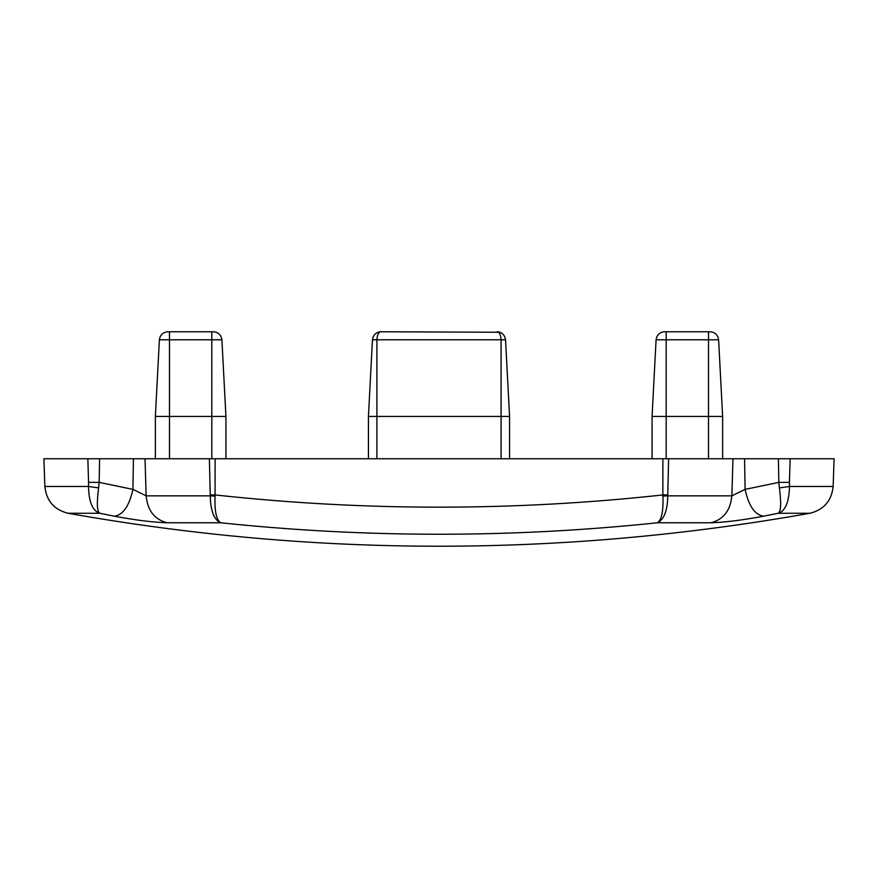 <?xml version="1.0" encoding="UTF-8"?>
<svg xmlns="http://www.w3.org/2000/svg" width="878" height="878" viewBox="0 0 878 878"><rect width="100%" height="100%" fill="white"/><g stroke="black" fill="none" stroke-linecap="round" stroke-linejoin="round"><path stroke-width="1.32" d="M99.598 458.755L99.181 482.362L132.907 489.375L146.143 495.84L210.237 495.84L210.237 494.94L215.121 494.94C364.37 511.237 513.63 511.237 662.879 494.94L662.934 496.136C663.483 511.051 661.65 519.919 657.435 522.761C511.808 538.071 366.192 538.071 220.565 522.761L166.974 522.761C153.145 522.344 135.64 520.16 114.447 516.209L99.818 513.268C92.596 510.974 88.832 502.04 88.513 486.478L88.568 482.362L99.181 482.362L98.599 487.905L88.513 486.478L44.866 486.478L43.9 458.755L834.1 458.755L833.134 486.478L789.487 486.478L779.401 487.905L778.819 482.362L789.432 482.362L789.487 486.478C789.07 502.216 785.305 511.15 778.182 513.268C780.992 511.567 781.398 503.116 779.401 487.905M215.121 458.755L215.066 496.136C214.451 510.755 216.284 519.633 220.565 522.761C214.023 519.776 210.577 510.809 210.237 495.84L215.066 496.136M662.879 458.755L662.879 494.94L667.763 494.94L667.763 495.84L731.857 495.84L745.093 489.375L744.566 458.755M44.866 486.478C46.369 500.811 54.107 509.745 68.089 513.268L99.818 513.268C97.03 511.764 96.624 503.303 98.599 487.905M133.434 458.755L132.907 489.375C129.307 505.893 123.161 514.837 114.447 516.209M68.089 513.268C315.367 557.212 562.633 557.212 809.911 513.268L778.182 513.268L763.553 516.209C754.839 514.837 748.693 505.893 745.093 489.375L778.819 482.362L778.402 458.755M763.553 516.209C742.305 520.171 724.8 522.355 711.026 522.761L657.435 522.761C664.075 519.535 667.521 510.568 667.763 495.84L662.934 496.136M502.095 339.731L505.541 339.786L509.558 416.424L368.442 416.424L368.442 458.755M509.558 416.424L509.558 458.755M718.61 339.786L656.085 339.786C656.821 334.902 659.641 332.235 664.547 331.763L710.159 331.763C715.065 332.235 717.875 334.902 718.61 339.786L722.627 416.424L652.069 416.424L652.069 458.755M722.627 416.424L722.627 458.755M221.914 339.786L159.39 339.786C160.125 334.902 162.935 332.235 167.841 331.763L213.453 331.763C218.359 332.235 221.179 334.902 221.914 339.786L225.931 416.424L155.373 416.424L155.373 458.755M225.931 416.424L225.931 458.755M656.085 339.786L652.069 416.424M159.39 339.786L155.373 416.424M373.38 336.373L372.459 339.786L368.442 416.424M504.62 336.373L505.541 339.786L376.914 339.786C377.244 334.694 378.583 332.016 380.92 331.763L499.955 332.257M375.905 339.731L372.459 339.786C373.359 334.694 376.179 332.016 380.92 331.763L378.001 332.279M505.541 339.786C504.641 334.694 501.821 332.016 497.08 331.763C499.472 332.114 500.811 334.792 501.086 339.786L501.086 458.755M88.568 482.362L87.844 458.755M789.432 482.362L790.156 458.755M711.026 522.761C723.494 519.458 730.441 510.48 731.857 495.84L732.976 458.755M667.763 494.94L668.619 458.755M210.237 494.94L209.381 458.755M166.974 522.761C154.506 519.458 147.559 510.48 146.143 495.84L145.024 458.755M372.459 339.786L376.914 339.786L376.914 458.755M666.183 331.763L666.183 458.755M708.513 331.763L708.513 458.755M169.487 331.763L169.487 458.755M211.817 331.763L211.817 458.755M809.911 513.268C823.893 509.745 831.631 500.811 833.134 486.478M499.878 332.235L497.08 331.763M380.92 331.763L378.122 332.235M501.557 333.036L498.583 331.895M379.417 331.895L376.442 333.036"/></g></svg>
